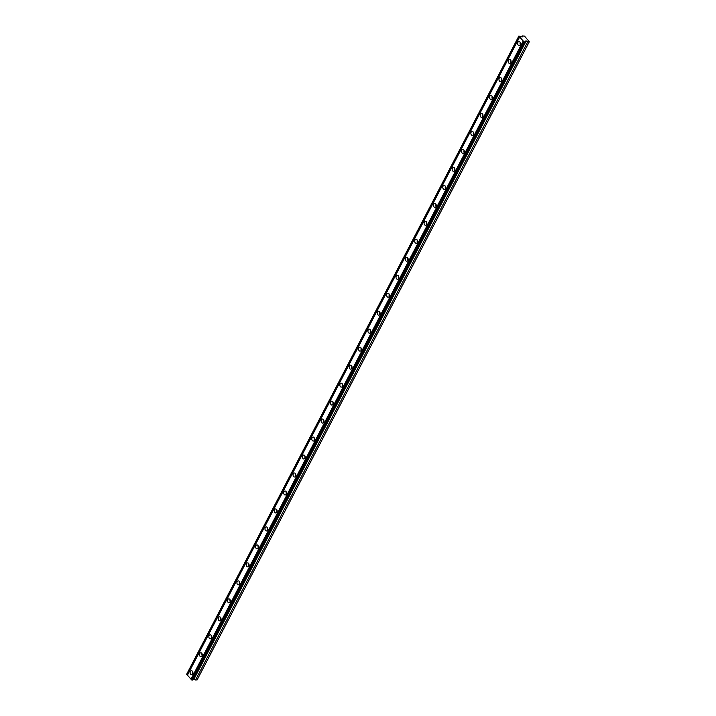 <?xml version="1.0" encoding="UTF-8"?>
<svg xmlns="http://www.w3.org/2000/svg" width="716" height="716" viewBox="0 0 716 716"><rect width="100%" height="100%" fill="white"/><g stroke="black" fill="none" stroke-linecap="round" stroke-linejoin="round"><path stroke-width="1.07" d="M523.987 41.832L191.772 680.003L192.21 680.2L524.873 41.743L525.866 40.884L193.66 679.054L195.531 680.012L197.106 679.923L529.321 41.743L524.506 36.131L522.179 35.89L522.188 36.955L518.858 36.077L523.987 41.832L524.9 41.993M192.89 679.797L193.66 679.054M190.384 671.527A1.996 1.405 -93.3 0 0 190.304 673.658A1.996 1.405 -93.3 0 0 191.646 674.74A1.996 1.405 -93.3 0 0 192.676 673.971A1.996 1.405 -93.3 0 0 192.756 671.832A1.996 1.405 -93.3 0 0 191.414 670.758A1.996 1.405 -93.3 0 0 190.384 671.527M192.685 671.671A1.996 1.405 -93.3 0 0 192.801 673.684M517.919 42.334A1.996 1.405 -93.3 0 0 517.838 44.473A1.996 1.405 -93.3 0 0 519.181 45.556A1.996 1.405 -93.3 0 0 520.21 44.786A1.996 1.405 -93.3 0 0 520.29 42.647A1.996 1.405 -93.3 0 0 518.948 41.573A1.996 1.405 -93.3 0 0 517.919 42.334M520.219 42.486A1.996 1.405 -93.3 0 0 520.326 44.499M508.557 60.314A1.996 1.405 -93.3 0 0 508.476 62.453A1.996 1.405 -93.3 0 0 509.819 63.527A1.996 1.405 -93.3 0 0 510.848 62.757A1.996 1.405 -93.3 0 0 510.929 60.627A1.996 1.405 -93.3 0 0 509.586 59.544A1.996 1.405 -93.3 0 0 508.557 60.314M510.857 60.457A1.996 1.405 -93.3 0 0 510.973 62.48M499.204 78.295A1.996 1.405 -93.3 0 0 499.124 80.425A1.996 1.405 -93.3 0 0 500.457 81.508A1.996 1.405 -93.3 0 0 501.495 80.738A1.996 1.405 -93.3 0 0 501.567 78.599A1.996 1.405 -93.3 0 0 500.233 77.525A1.996 1.405 -93.3 0 0 499.204 78.295M501.495 78.438A1.996 1.405 -93.3 0 0 501.612 80.452M489.842 96.266A1.996 1.405 -93.3 0 0 489.762 98.405A1.996 1.405 -93.3 0 0 491.104 99.479A1.996 1.405 -93.3 0 0 492.134 98.719A1.996 1.405 -93.3 0 0 492.214 96.579A1.996 1.405 -93.3 0 0 490.872 95.496A1.996 1.405 -93.3 0 0 489.842 96.266M492.143 96.409A1.996 1.405 -93.3 0 0 492.259 98.432M480.481 114.247A1.996 1.405 -93.3 0 0 480.4 116.377A1.996 1.405 -93.3 0 0 481.743 117.46A1.996 1.405 -93.3 0 0 482.772 116.69A1.996 1.405 -93.3 0 0 482.853 114.56A1.996 1.405 -93.3 0 0 481.519 113.477A1.996 1.405 -93.3 0 0 480.481 114.247M482.781 114.39A1.996 1.405 -93.3 0 0 482.897 116.404M471.128 132.218A1.996 1.405 -93.3 0 0 471.047 134.357A1.996 1.405 -93.3 0 0 472.39 135.44A1.996 1.405 -93.3 0 0 473.419 134.671A1.996 1.405 -93.3 0 0 473.5 132.532A1.996 1.405 -93.3 0 0 472.157 131.458A1.996 1.405 -93.3 0 0 471.128 132.218M473.428 132.371A1.996 1.405 -93.3 0 0 473.536 134.384M461.766 150.199A1.996 1.405 -93.3 0 0 461.686 152.329A1.996 1.405 -93.3 0 0 463.028 153.412A1.996 1.405 -93.3 0 0 464.058 152.642A1.996 1.405 -93.3 0 0 464.138 150.512A1.996 1.405 -93.3 0 0 462.796 149.429A1.996 1.405 -93.3 0 0 461.766 150.199M464.066 150.342A1.996 1.405 -93.3 0 0 464.183 152.365M452.414 168.171A1.996 1.405 -93.3 0 0 452.333 170.31A1.996 1.405 -93.3 0 0 453.667 171.393A1.996 1.405 -93.3 0 0 454.705 170.623A1.996 1.405 -93.3 0 0 454.776 168.484A1.996 1.405 -93.3 0 0 453.443 167.41A1.996 1.405 -93.3 0 0 452.414 168.171M454.705 168.323A1.996 1.405 -93.3 0 0 454.821 170.336M443.052 186.151A1.996 1.405 -93.3 0 0 442.971 188.29A1.996 1.405 -93.3 0 0 444.314 189.364A1.996 1.405 -93.3 0 0 445.343 188.603A1.996 1.405 -93.3 0 0 445.424 186.464A1.996 1.405 -93.3 0 0 444.081 185.381A1.996 1.405 -93.3 0 0 443.052 186.151M445.352 186.294A1.996 1.405 -93.3 0 0 445.468 188.317M433.69 204.132A1.996 1.405 -93.3 0 0 433.61 206.262A1.996 1.405 -93.3 0 0 434.952 207.345A1.996 1.405 -93.3 0 0 435.981 206.575A1.996 1.405 -93.3 0 0 436.062 204.445A1.996 1.405 -93.3 0 0 434.728 203.362A1.996 1.405 -93.3 0 0 433.69 204.132M435.99 204.275A1.996 1.405 -93.3 0 0 436.107 206.289M424.337 222.103A1.996 1.405 -93.3 0 0 424.257 224.242A1.996 1.405 -93.3 0 0 425.599 225.316A1.996 1.405 -93.3 0 0 426.629 224.556A1.996 1.405 -93.3 0 0 426.709 222.416A1.996 1.405 -93.3 0 0 425.367 221.334A1.996 1.405 -93.3 0 0 424.337 222.103M426.638 222.255A1.996 1.405 -93.3 0 0 426.754 224.269M414.976 240.084A1.996 1.405 -93.3 0 0 414.895 242.214A1.996 1.405 -93.3 0 0 416.238 243.297A1.996 1.405 -93.3 0 0 417.267 242.527A1.996 1.405 -93.3 0 0 417.347 240.397A1.996 1.405 -93.3 0 0 416.005 239.314A1.996 1.405 -93.3 0 0 414.976 240.084M417.276 240.227A1.996 1.405 -93.3 0 0 417.392 242.241M405.623 258.055A1.996 1.405 -93.3 0 0 405.542 260.194A1.996 1.405 -93.3 0 0 406.876 261.277A1.996 1.405 -93.3 0 0 407.914 260.508A1.996 1.405 -93.3 0 0 407.986 258.369A1.996 1.405 -93.3 0 0 406.652 257.295A1.996 1.405 -93.3 0 0 405.623 258.055M407.914 258.207A1.996 1.405 -93.3 0 0 408.03 260.221M396.261 276.036A1.996 1.405 -93.3 0 0 396.181 278.166A1.996 1.405 -93.3 0 0 397.523 279.249A1.996 1.405 -93.3 0 0 398.552 278.479A1.996 1.405 -93.3 0 0 398.633 276.349A1.996 1.405 -93.3 0 0 397.291 275.266A1.996 1.405 -93.3 0 0 396.261 276.036M398.561 276.179A1.996 1.405 -93.3 0 0 398.678 278.202M386.9 294.007A1.996 1.405 -93.3 0 0 386.819 296.147A1.996 1.405 -93.3 0 0 388.161 297.23A1.996 1.405 -93.3 0 0 389.191 296.46A1.996 1.405 -93.3 0 0 389.271 294.321A1.996 1.405 -93.3 0 0 387.938 293.247A1.996 1.405 -93.3 0 0 386.9 294.007M389.2 294.16A1.996 1.405 -93.3 0 0 389.316 296.173M377.547 311.988A1.996 1.405 -93.3 0 0 377.466 314.127A1.996 1.405 -93.3 0 0 378.809 315.201A1.996 1.405 -93.3 0 0 379.838 314.44A1.996 1.405 -93.3 0 0 379.919 312.301A1.996 1.405 -93.3 0 0 378.576 311.218A1.996 1.405 -93.3 0 0 377.547 311.988M379.847 312.131A1.996 1.405 -93.3 0 0 379.963 314.154M368.185 329.969A1.996 1.405 -93.3 0 0 368.105 332.099A1.996 1.405 -93.3 0 0 369.447 333.182A1.996 1.405 -93.3 0 0 370.476 332.412A1.996 1.405 -93.3 0 0 370.557 330.282A1.996 1.405 -93.3 0 0 369.214 329.199A1.996 1.405 -93.3 0 0 368.185 329.969M370.485 330.112A1.996 1.405 -93.3 0 0 370.602 332.126M358.832 347.94A1.996 1.405 -93.3 0 0 358.752 350.079A1.996 1.405 -93.3 0 0 360.085 351.153A1.996 1.405 -93.3 0 0 361.124 350.392A1.996 1.405 -93.3 0 0 361.195 348.253A1.996 1.405 -93.3 0 0 359.862 347.171A1.996 1.405 -93.3 0 0 358.832 347.94M361.124 348.092A1.996 1.405 -93.3 0 0 361.24 350.106M349.471 365.921A1.996 1.405 -93.3 0 0 349.39 368.051A1.996 1.405 -93.3 0 0 350.733 369.134A1.996 1.405 -93.3 0 0 351.762 368.364A1.996 1.405 -93.3 0 0 351.842 366.234A1.996 1.405 -93.3 0 0 350.5 365.151A1.996 1.405 -93.3 0 0 349.471 365.921M351.771 366.064A1.996 1.405 -93.3 0 0 351.887 368.078M340.109 383.892A1.996 1.405 -93.3 0 0 340.028 386.031A1.996 1.405 -93.3 0 0 341.371 387.114A1.996 1.405 -93.3 0 0 342.4 386.345A1.996 1.405 -93.3 0 0 342.481 384.206A1.996 1.405 -93.3 0 0 341.147 383.132A1.996 1.405 -93.3 0 0 340.109 383.892M342.409 384.045A1.996 1.405 -93.3 0 0 342.525 386.058M330.756 401.873A1.996 1.405 -93.3 0 0 330.676 404.012A1.996 1.405 -93.3 0 0 332.018 405.086A1.996 1.405 -93.3 0 0 333.047 404.316A1.996 1.405 -93.3 0 0 333.128 402.186A1.996 1.405 -93.3 0 0 331.785 401.103A1.996 1.405 -93.3 0 0 330.756 401.873M333.056 402.016A1.996 1.405 -93.3 0 0 333.173 404.039M321.395 419.853A1.996 1.405 -93.3 0 0 321.314 421.984A1.996 1.405 -93.3 0 0 322.656 423.067A1.996 1.405 -93.3 0 0 323.686 422.297A1.996 1.405 -93.3 0 0 323.766 420.158A1.996 1.405 -93.3 0 0 322.424 419.084A1.996 1.405 -93.3 0 0 321.395 419.853M323.695 419.997A1.996 1.405 -93.3 0 0 323.811 422.01M312.042 437.825A1.996 1.405 -93.3 0 0 311.961 439.964A1.996 1.405 -93.3 0 0 313.295 441.038A1.996 1.405 -93.3 0 0 314.333 440.277A1.996 1.405 -93.3 0 0 314.405 438.138A1.996 1.405 -93.3 0 0 313.071 437.055A1.996 1.405 -93.3 0 0 312.042 437.825M314.333 437.968A1.996 1.405 -93.3 0 0 314.449 439.991M302.68 455.806A1.996 1.405 -93.3 0 0 302.6 457.936A1.996 1.405 -93.3 0 0 303.942 459.019A1.996 1.405 -93.3 0 0 304.971 458.249A1.996 1.405 -93.3 0 0 305.052 456.119A1.996 1.405 -93.3 0 0 303.709 455.036A1.996 1.405 -93.3 0 0 302.68 455.806M304.98 455.949A1.996 1.405 -93.3 0 0 305.097 457.963M293.318 473.777A1.996 1.405 -93.3 0 0 293.247 475.916A1.996 1.405 -93.3 0 0 294.58 476.99A1.996 1.405 -93.3 0 0 295.61 476.23A1.996 1.405 -93.3 0 0 295.69 474.09A1.996 1.405 -93.3 0 0 294.357 473.007A1.996 1.405 -93.3 0 0 293.318 473.777M295.619 473.929A1.996 1.405 -93.3 0 0 295.735 475.943M283.966 491.758A1.996 1.405 -93.3 0 0 283.885 493.888A1.996 1.405 -93.3 0 0 285.228 494.971A1.996 1.405 -93.3 0 0 286.257 494.201A1.996 1.405 -93.3 0 0 286.337 492.071A1.996 1.405 -93.3 0 0 284.995 490.988A1.996 1.405 -93.3 0 0 283.966 491.758M286.266 491.901A1.996 1.405 -93.3 0 0 286.382 493.915M274.604 509.729A1.996 1.405 -93.3 0 0 274.523 511.868A1.996 1.405 -93.3 0 0 275.866 512.951A1.996 1.405 -93.3 0 0 276.895 512.182A1.996 1.405 -93.3 0 0 276.976 510.043A1.996 1.405 -93.3 0 0 275.633 508.969A1.996 1.405 -93.3 0 0 274.604 509.729M276.904 509.882A1.996 1.405 -93.3 0 0 277.02 511.895M265.251 527.71A1.996 1.405 -93.3 0 0 265.171 529.849A1.996 1.405 -93.3 0 0 266.504 530.923A1.996 1.405 -93.3 0 0 267.542 530.153A1.996 1.405 -93.3 0 0 267.614 528.023A1.996 1.405 -93.3 0 0 266.28 526.94A1.996 1.405 -93.3 0 0 265.251 527.71M267.542 527.853A1.996 1.405 -93.3 0 0 267.659 529.876M255.889 545.69A1.996 1.405 -93.3 0 0 255.809 547.821A1.996 1.405 -93.3 0 0 257.151 548.904A1.996 1.405 -93.3 0 0 258.181 548.134A1.996 1.405 -93.3 0 0 258.261 545.995A1.996 1.405 -93.3 0 0 256.919 544.921A1.996 1.405 -93.3 0 0 255.889 545.69M258.19 545.834A1.996 1.405 -93.3 0 0 258.306 547.847M246.528 563.662A1.996 1.405 -93.3 0 0 246.456 565.801A1.996 1.405 -93.3 0 0 247.79 566.875A1.996 1.405 -93.3 0 0 248.819 566.114A1.996 1.405 -93.3 0 0 248.9 563.975A1.996 1.405 -93.3 0 0 247.566 562.892A1.996 1.405 -93.3 0 0 246.528 563.662M248.828 563.805A1.996 1.405 -93.3 0 0 248.944 565.828M237.175 581.643A1.996 1.405 -93.3 0 0 237.094 583.773A1.996 1.405 -93.3 0 0 238.437 584.856A1.996 1.405 -93.3 0 0 239.466 584.086A1.996 1.405 -93.3 0 0 239.547 581.956A1.996 1.405 -93.3 0 0 238.204 580.873A1.996 1.405 -93.3 0 0 237.175 581.643M239.475 581.786A1.996 1.405 -93.3 0 0 239.591 583.8M227.813 599.614A1.996 1.405 -93.3 0 0 227.733 601.753A1.996 1.405 -93.3 0 0 229.075 602.836A1.996 1.405 -93.3 0 0 230.105 602.067A1.996 1.405 -93.3 0 0 230.185 599.927A1.996 1.405 -93.3 0 0 228.843 598.853A1.996 1.405 -93.3 0 0 227.813 599.614M230.113 599.766A1.996 1.405 -93.3 0 0 230.23 601.78M218.461 617.595A1.996 1.405 -93.3 0 0 218.38 619.725A1.996 1.405 -93.3 0 0 219.714 620.808A1.996 1.405 -93.3 0 0 220.752 620.038A1.996 1.405 -93.3 0 0 220.832 617.908A1.996 1.405 -93.3 0 0 219.49 616.825A1.996 1.405 -93.3 0 0 218.461 617.595M220.752 617.738A1.996 1.405 -93.3 0 0 220.868 619.752M209.099 635.566A1.996 1.405 -93.3 0 0 209.018 637.705A1.996 1.405 -93.3 0 0 210.361 638.788A1.996 1.405 -93.3 0 0 211.39 638.019A1.996 1.405 -93.3 0 0 211.471 635.88A1.996 1.405 -93.3 0 0 210.128 634.806A1.996 1.405 -93.3 0 0 209.099 635.566M211.399 635.718A1.996 1.405 -93.3 0 0 211.515 637.732M199.737 653.547A1.996 1.405 -93.3 0 0 199.666 655.686A1.996 1.405 -93.3 0 0 200.999 656.76A1.996 1.405 -93.3 0 0 202.028 655.99A1.996 1.405 -93.3 0 0 202.109 653.86A1.996 1.405 -93.3 0 0 200.775 652.777A1.996 1.405 -93.3 0 0 199.737 653.547M202.037 653.69A1.996 1.405 -93.3 0 0 202.154 655.713M525.866 40.884L527.746 41.832L529.321 41.743M191.772 680.003L191.002 679.18L523.217 41M518.858 36.077L186.652 674.257L191.002 679.18M523.852 41.68L191.637 679.86M187.377 675.304L519.592 37.134M186.742 674.624L518.957 36.453M521.704 36.802L522.179 35.89M195.531 680.012L527.746 41.832M192.953 679.788L525.168 41.617M192.21 680.2L524.425 42.029M186.599 674.481L518.814 36.301M194 679.09L526.215 40.919"/></g></svg>

